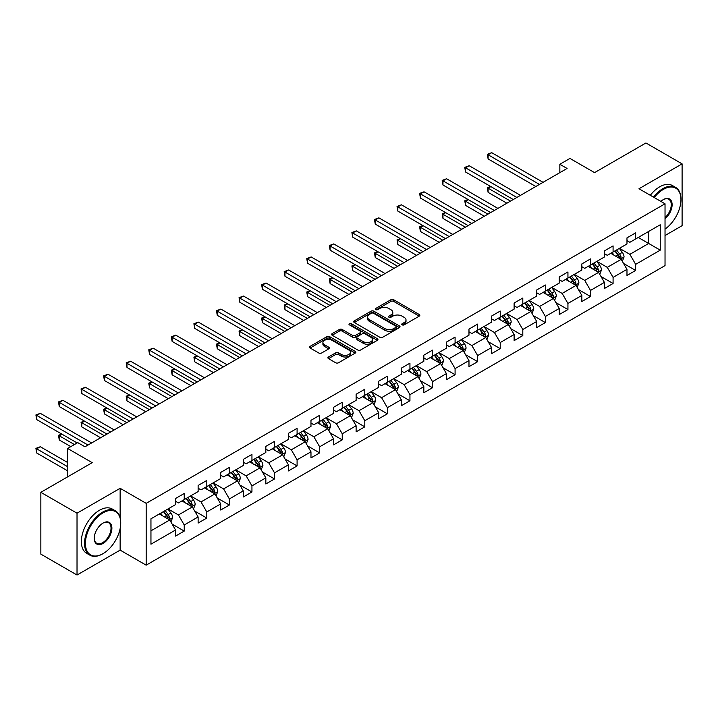 <?xml version="1.0" encoding="UTF-8"?>
<svg xmlns="http://www.w3.org/2000/svg" width="718" height="718" viewBox="0 0 718 718"><rect width="100%" height="100%" fill="white"/><g stroke="black" fill="none" stroke-linecap="round" stroke-linejoin="round"><path stroke-width="1.08" d="M402.17 324.859A1.409 0.808 0 0 0 404.162 324.859L419.249 316.144A2.01 1.158 0 0 0 419.842 315.328A2.01 1.158 0 0 0 419.249 314.511L393.688 299.747A2.01 1.158 0 0 0 390.843 299.747L375.756 308.462A1.409 0.808 0 0 0 375.343 309.036A1.409 0.808 0 0 0 375.756 309.611A1.409 0.808 0 0 0 377.749 309.611L379.696 308.48A6.426 3.707 0 0 1 388.788 308.48L390.915 309.709A6.426 3.707 0 0 1 392.8 312.33A6.426 3.707 0 0 1 390.915 314.96L388.968 316.082A1.409 0.808 0 0 0 388.555 316.656A1.409 0.808 0 0 0 388.968 317.23A1.409 0.808 0 0 0 390.951 317.23L392.908 316.108A6.426 3.707 0 0 1 401.99 316.108L404.126 317.338A6.426 3.707 0 0 1 406.011 319.959A6.426 3.707 0 0 1 404.126 322.579L402.17 323.71A1.409 0.808 0 0 0 401.757 324.285A1.409 0.808 0 0 0 402.17 324.859L402.17 323.71M328.503 356.981A2.01 1.158 0 0 0 327.911 357.797A2.01 1.158 0 0 0 328.503 358.623L335.674 362.761A2.01 1.158 0 0 0 338.51 362.761L355.266 353.085A2.01 1.158 0 0 0 355.859 352.269A2.01 1.158 0 0 0 355.266 351.443L329.706 336.688A2.01 1.158 0 0 0 326.869 336.688L310.104 346.363A2.01 1.158 0 0 0 309.521 347.18A2.01 1.158 0 0 0 310.104 348.006L318.774 353.005A2.01 1.158 0 0 0 321.61 353.005L328.781 348.858A2.01 1.158 0 0 0 329.374 348.042A2.01 1.158 0 0 0 328.781 347.225L324.491 344.739A5.376 3.105 0 0 1 322.912 342.549A5.376 3.105 0 0 1 326.232 339.686A5.376 3.105 0 0 1 332.084 340.359L348.912 350.07A5.376 3.105 0 0 1 350.492 352.269A5.376 3.105 0 0 1 347.171 355.132A5.376 3.105 0 0 1 341.319 354.459L338.51 352.843A2.01 1.158 0 0 0 335.674 352.843L328.503 356.981L328.503 358.623M665.03 235.54L682.1 225.676L682.1 163.866L645.931 142.981L594.567 172.634L569.966 158.436L559.843 164.278L567.076 168.461L84.975 446.793L77.741 442.62L67.618 448.463L67.618 476.869M120.139 517.651L120.139 488.312L77.023 513.199L40.845 492.324L92.209 462.661L67.618 448.463M120.139 488.312L146.176 503.345L665.03 203.795L665.03 265.606L146.176 565.165L146.176 503.345M682.1 163.866L638.984 188.753L665.03 203.795M379.84 337.263A2.01 1.158 0 0 0 382.676 337.263L399.441 327.587A2.01 1.158 0 0 0 400.025 326.762A2.01 1.158 0 0 0 399.441 325.945L373.872 311.19A2.01 1.158 0 0 0 371.035 311.19L354.279 320.865A2.01 1.158 0 0 0 353.687 321.682A2.01 1.158 0 0 0 354.279 322.499L379.84 337.263M349.935 325.164A1.409 0.808 0 0 1 351.362 325.362L351.362 323.692L377.354 338.699A2.01 1.158 0 0 1 377.946 339.515A2.01 1.158 0 0 1 377.354 340.332L360.598 350.007A2.01 1.158 0 0 1 357.752 350.007L332.192 335.252L339.363 331.142L339.363 329.472L332.192 333.61A2.01 1.158 0 0 0 331.599 334.435A2.01 1.158 0 0 0 332.192 335.252L332.192 333.61M339.363 331.142A2.01 1.158 0 0 1 342.208 331.142L342.208 329.472A2.01 1.158 0 0 0 339.363 329.472M342.208 329.472L352.574 335.459A2.01 1.158 0 0 0 355.41 335.459L360.167 332.712A2.01 1.158 0 0 0 360.759 331.887A2.01 1.158 0 0 0 360.167 331.07L349.379 324.841A1.409 0.808 0 0 1 348.966 324.267A1.409 0.808 0 0 1 349.837 323.513A1.409 0.808 0 0 1 351.362 323.692M77.023 513.199L77.023 575.019L40.845 554.134L40.845 492.324M172.149 524.104L184.23 531.078L184.23 524.984L198.123 516.96L198.123 523.063L206.802 518.046L206.802 511.952L220.695 503.928L220.695 510.031L229.374 505.014L229.374 498.92L243.267 490.897L243.267 497L251.946 491.983L251.946 485.889L265.839 477.865L265.839 483.968L274.518 478.951L274.518 472.857L288.412 464.842L288.412 470.936L297.09 465.928L297.09 459.825L310.975 451.81L310.975 457.904L319.663 452.896L319.663 446.793L333.547 438.779L333.547 444.873L342.235 439.865L342.235 433.762L356.119 425.747L356.119 431.841L364.798 426.833L364.798 420.73L378.691 412.715L378.691 418.809L387.37 413.801L387.37 407.698L401.263 399.684L401.263 405.778L409.942 400.77L409.942 394.667L423.835 386.652L423.835 392.746L432.514 387.738L432.514 381.635L446.408 373.62L446.408 379.714L455.086 374.706L455.086 368.603L468.98 360.589L468.98 366.683L477.658 361.675L477.658 355.572L491.552 347.557L491.552 353.651L500.231 348.643L500.231 342.54L514.115 334.525L514.115 340.619L522.803 335.611L522.803 329.508L536.687 321.493L536.687 327.587L545.375 322.579L545.375 316.485L559.259 308.462L559.259 314.556L567.938 309.548L567.938 303.454L581.831 295.43L581.831 301.533L590.51 296.516L590.51 290.422L604.403 282.398L604.403 288.501L613.082 283.484L613.082 277.39L626.976 269.367L626.976 275.47L635.654 270.453L635.654 264.359L660.255 250.151L660.255 224.761L648.677 231.447L648.677 243.474L660.255 250.151M184.23 531.078L175.551 536.095L175.551 529.992L150.951 544.199L150.951 518.8L175.551 504.601L175.551 498.498L184.23 493.49L184.23 499.584L198.123 491.57L198.123 485.467L206.802 480.459L206.802 486.553L220.695 478.538L220.695 472.435L229.374 467.427L229.374 473.521L243.267 465.506L243.267 459.403L251.946 454.395L251.946 460.498L265.839 452.475L265.839 446.381L274.518 441.364L274.518 447.467L288.412 439.443L288.412 433.349L297.09 428.332L297.09 434.435L310.975 426.411L310.975 420.317L319.663 415.3L319.663 421.403L333.547 413.38L333.547 407.286L342.235 402.268L342.235 408.371L356.119 400.348L356.119 394.254L364.798 389.237L364.798 395.34L378.691 387.316L378.691 381.222L387.37 376.205L387.37 382.308L401.263 374.284L401.263 368.19L409.942 363.173L409.942 369.276L423.835 361.253L423.835 355.159L432.514 350.142L432.514 356.245L446.408 348.221L446.408 342.127L455.086 337.11L455.086 343.213L468.98 335.189L468.98 329.095L477.658 324.078L477.658 330.181L491.552 322.158L491.552 316.064L500.231 311.056L500.231 317.15L514.115 309.126L514.115 303.032L522.803 298.024L522.803 304.118L536.687 296.094L536.687 290L545.375 284.992L545.375 291.086L559.259 283.071L559.259 276.969L567.938 271.96L567.938 278.054L581.831 270.04L581.831 263.937L590.51 258.929L590.51 265.023L604.403 257.008L604.403 250.905L613.082 245.897L613.082 251.991L626.976 243.976L626.976 237.873L635.654 232.865L635.654 238.959L660.255 224.761M181.914 500.922L192.334 506.935L178.441 514.959L168.03 508.945M175.551 501.263L178.441 502.932L184.23 499.584M178.441 514.959L184.23 524.984M192.334 506.935L198.123 516.96M204.486 487.89L214.906 493.912L201.013 501.927L190.602 495.914M198.123 488.231L201.013 489.9L206.802 486.553M201.013 501.927L206.802 511.952M214.906 493.912L220.695 503.928M227.059 474.858L237.478 480.88L223.585 488.895L213.174 482.882M220.695 475.199L223.585 476.869L229.374 473.521M223.585 488.895L229.374 498.92M237.478 480.88L243.267 490.897M249.631 461.827L260.051 467.849L246.157 475.863L235.737 469.85M243.267 462.168L246.157 463.837L251.946 460.498M246.157 475.863L251.946 485.889M260.051 467.849L265.839 477.865M272.203 448.795L282.623 454.817L268.729 462.832L258.309 456.819M265.839 449.136L268.729 450.805L274.518 447.467M268.729 462.832L274.518 472.857M282.623 454.817L288.412 464.842M294.775 435.772L305.195 441.785L291.302 449.8L280.882 443.787M288.412 436.104L291.302 437.774L297.09 434.435M291.302 449.8L297.09 459.825M305.195 441.785L310.975 451.81M317.347 422.74L327.758 428.754L313.874 436.768L303.454 430.755M310.975 423.073L313.874 424.742L319.663 421.403M313.874 436.768L319.663 446.793M327.758 428.754L333.547 438.779M339.919 409.709L350.33 415.722L336.446 423.737L326.026 417.723M333.547 410.041L336.446 411.71L342.235 408.371M336.446 423.737L342.235 433.762M350.33 415.722L356.119 425.747M362.482 396.677L372.902 402.69L359.018 410.705L348.598 404.692M356.119 397.009L359.018 398.678L364.798 395.34M359.018 410.705L364.798 420.73M372.902 402.69L378.691 412.715M385.054 383.645L395.474 389.659L381.59 397.673L371.17 391.66M378.691 383.977L381.59 385.647L387.37 382.308M381.59 397.673L387.37 407.698M395.474 389.659L401.263 399.684M407.627 370.614L418.047 376.627L404.153 384.642L393.742 378.628M401.263 370.946L404.153 372.615L409.942 369.276M404.153 384.642L409.942 394.667M418.047 376.627L423.835 386.652M430.199 357.582L440.619 363.595L426.725 371.61L416.314 365.597M423.835 357.914L426.725 359.583L432.514 356.245M426.725 371.61L432.514 381.635M440.619 363.595L446.408 373.62M452.771 344.55L463.191 350.564L449.297 358.578L438.877 352.565M446.408 344.882L449.297 346.552L455.086 343.213M449.297 358.578L455.086 368.603M463.191 350.564L468.98 360.589M475.343 331.519L485.763 337.532L471.87 345.555L461.45 339.533M468.98 331.851L471.87 333.52L477.658 330.181M471.87 345.555L477.658 355.572M485.763 337.532L491.552 347.557M497.915 318.487L508.335 324.5L494.442 332.524L484.022 326.502M491.552 318.819L494.442 320.488L500.231 317.15M494.442 332.524L500.231 342.54M508.335 324.5L514.115 334.525M520.487 305.455L530.898 311.468L517.014 319.492L506.594 313.47M514.115 305.787L517.014 307.457L522.803 304.118M517.014 319.492L522.803 329.508M530.898 311.468L536.687 321.493M543.059 292.423L553.47 298.437L539.586 306.46L529.166 300.438M536.687 292.756L539.586 294.425L545.375 291.086M539.586 306.46L545.375 316.485M553.47 298.437L559.259 308.462M565.631 279.392L576.042 285.405L562.158 293.429L551.738 287.415M559.259 279.724L562.158 281.393L567.938 278.054M562.158 293.429L567.938 303.454M576.042 285.405L581.831 295.43M588.195 266.36L598.615 272.373L584.73 280.397L574.31 274.384M581.831 266.692L584.73 268.361L590.51 265.023M584.73 280.397L590.51 290.422M598.615 272.373L604.403 282.398M610.767 253.328L621.187 259.342L607.293 267.365L596.882 261.352M604.403 253.66L607.293 255.33L613.082 251.991M607.293 267.365L613.082 277.39M621.187 259.342L626.976 269.367M638.257 237.461L648.677 243.474L629.865 254.334L619.455 248.32M626.976 240.629L629.865 242.307L635.654 238.959M629.865 254.334L635.654 264.359M77.023 575.019L120.139 550.123L146.176 565.165M559.843 164.278L559.843 172.634M150.951 530.826L169.762 519.967L159.342 513.953M169.762 519.967L175.551 529.992M623.574 263.479L635.654 270.453M601.002 276.511L613.082 283.484M578.43 289.542L590.51 296.516M555.858 302.574L567.938 309.548M533.286 315.606L545.375 322.579M510.722 328.638L522.803 335.611M488.15 341.669L500.231 348.643M465.578 354.701L477.658 361.675M443.006 367.733L455.086 374.706M420.434 380.764L432.514 387.738M397.862 393.796L409.942 400.77M375.29 406.828L387.37 413.801M352.717 419.851L364.798 426.833M330.145 432.882L342.235 439.865M307.582 445.914L319.663 452.896M285.01 458.946L297.09 465.928M262.438 471.977L274.518 478.951M239.866 485.009L251.946 491.983M217.294 498.041L229.374 505.014M194.722 511.072L206.802 518.046M120.139 550.123L120.139 528.574M402.735 325.057L404.126 324.258A6.426 3.707 0 0 0 406.011 321.628L406.011 319.959M392.8 312.33L392.8 314.008A6.426 3.707 0 0 1 390.915 316.629L389.524 317.428M419.222 316.162L393.688 301.416A2.01 1.158 0 0 0 390.843 301.416L376.322 309.808M399.441 325.945L399.441 327.587L373.872 312.86A2.01 1.158 0 0 0 371.035 312.86L354.306 322.517L354.279 320.865M395.887 327.336A1.409 0.808 0 0 0 396.3 326.762A1.409 0.808 0 0 0 395.887 326.187L373.45 313.236A1.409 0.808 0 0 0 371.457 313.236L369.402 314.421A6.426 3.707 0 0 0 367.517 317.051A6.426 3.707 0 0 0 369.402 319.672L384.74 328.53A6.426 3.707 0 0 0 393.832 328.53L395.887 327.336L395.887 329.006A1.409 0.808 0 0 0 396.3 328.431L396.3 326.762M367.517 317.051L367.517 318.72A6.426 3.707 0 0 0 369.402 321.341L369.402 319.672M395.887 329.006L393.832 330.199A6.426 3.707 0 0 1 384.74 330.199L369.402 321.341M342.208 331.142L352.574 337.128A2.01 1.158 0 0 0 355.41 337.128L360.167 334.382A2.01 1.158 0 0 0 360.759 333.556L360.759 331.887M351.362 325.362L377.327 340.35M363.326 341.669A5.376 3.105 0 0 0 369.187 342.342A5.376 3.105 0 0 0 372.498 339.47A5.376 3.105 0 0 0 370.928 337.281L364.995 333.861A2.01 1.158 0 0 0 362.159 333.861L357.402 336.607A2.01 1.158 0 0 0 356.81 337.424A2.01 1.158 0 0 0 357.402 338.241L363.326 341.669L363.326 343.339A5.376 3.105 0 0 0 369.187 344.012A5.376 3.105 0 0 0 372.498 341.149L372.498 339.47M356.81 337.424L356.81 339.093A2.01 1.158 0 0 0 357.402 339.91L357.402 338.241M363.326 343.339L357.402 339.91M350.492 352.269L350.492 353.938A5.376 3.105 0 0 1 347.171 356.801A5.376 3.105 0 0 1 341.319 356.128L338.51 354.512A2.01 1.158 0 0 0 335.674 354.512L328.53 358.632M322.912 342.549L322.912 344.218A5.376 3.105 0 0 0 324.491 346.417L324.491 344.739M328.754 348.876L324.491 346.417M355.239 353.103L329.706 338.357A2.01 1.158 0 0 0 326.869 338.357L310.131 348.015M622.327 261.325L624.05 256.99A5.421 3.132 -120 0 0 622.318 252.368L619.338 248.383M614.132 255.267L612.104 252.556M490.87 186.608L488.114 188.197L488.114 192.379L506.881 203.212M620.352 258.857L621.124 257.224A5.421 3.132 -120 0 0 619.571 253.957L616.582 249.972M615.227 250.753L618.539 255.177A2.764 1.598 60 0 1 619.042 256.021L621.124 257.224M614.85 250.977L617.839 254.962A5.421 3.132 60 0 1 619.392 258.22M488.114 192.379L487.325 187.739L510.498 201.121M487.325 187.739L490.547 186.429M539.442 184.409L488.114 154.783L491.731 152.692L543.059 182.327M535.825 186.501L488.114 158.956L488.114 154.783L487.325 154.325L491.731 152.692M488.114 158.956L487.325 154.325M665.03 229.087A24.959 14.414 120 0 0 680.942 199.613A24.959 14.414 120 0 0 663.288 189.426A24.959 14.414 120 0 0 654.224 197.558M653.47 197.118A25.579 14.764 -60 0 1 662.858 188.672A25.579 14.764 -60 0 1 675.647 187.407A25.579 14.764 -60 0 1 680.942 199.119A25.579 14.764 -60 0 1 680.942 199.371M660.874 201.399A12.484 7.207 -60 0 1 663.288 199.613L663.288 199.613A12.484 7.207 -60 0 1 672.075 203.732A12.484 7.207 -60 0 1 665.03 218.802M650.293 195.287A25.579 14.764 -60 0 1 659.671 186.833A25.579 14.764 -60 0 1 672.461 185.567L675.647 187.407M665.03 217.662A11.865 6.848 120 0 0 670.962 207.385A11.865 6.848 120 0 0 668.79 199.281A11.865 6.848 120 0 0 663.073 199.748M102.629 553.883L103.06 553.632A24.959 14.414 120 0 0 120.714 523.063A24.959 14.414 120 0 0 103.06 512.867A24.959 14.414 120 0 0 85.415 543.445A24.959 14.414 120 0 0 103.06 553.632L102.629 553.883A25.579 14.764 -60 0 1 89.84 555.149A25.579 14.764 -60 0 1 85.918 534.659A25.579 14.764 -60 0 1 102.629 512.114A25.579 14.764 -60 0 1 115.418 510.848A25.579 14.764 -60 0 1 120.714 522.56A25.579 14.764 -60 0 1 120.714 522.812M103.06 543.445A12.484 7.207 -60 0 1 94.237 538.347A12.484 7.207 -60 0 1 103.06 523.063L103.06 523.063A12.484 7.207 -60 0 1 111.891 528.161A12.484 7.207 -60 0 1 103.06 543.445M94.237 538.096A11.865 6.848 120 0 0 96.697 543.284A11.865 6.848 120 0 0 102.629 542.691A11.865 6.848 120 0 0 110.384 532.235A11.865 6.848 120 0 0 108.562 522.722A11.865 6.848 120 0 0 102.845 523.189M89.84 555.149L86.654 553.318A25.579 14.764 -60 0 1 82.741 532.819A25.579 14.764 -60 0 1 99.443 510.283A25.579 14.764 -60 0 1 112.232 509.017L115.418 510.848M599.754 274.357L601.478 270.022A5.421 3.132 -120 0 0 599.745 265.4L596.766 261.415M591.56 268.299L589.532 265.588M468.298 199.64L465.551 201.228L465.551 205.402L484.309 216.244M597.78 271.889L598.552 270.246A5.421 3.132 -120 0 0 596.999 266.988L594.01 263.003M592.655 263.784L595.967 268.209A2.764 1.598 60 0 1 596.47 269.053L598.552 270.246M592.278 264.009L595.267 267.993A5.421 3.132 60 0 1 596.82 271.251M465.551 205.402L464.752 200.771L487.926 214.152M464.752 200.771L467.974 199.46M577.191 287.388L578.905 283.054A5.421 3.132 -120 0 0 577.182 278.431L574.194 274.447M568.988 281.33L566.96 278.62M445.725 212.672L442.979 214.26L442.979 218.434L461.746 229.275M575.208 284.92L575.98 283.278A5.421 3.132 -120 0 0 574.427 280.02L571.447 276.035M570.083 276.816L573.395 281.241A2.764 1.598 60 0 1 573.897 282.084L575.98 283.278M569.706 277.04L572.695 281.025A5.421 3.132 60 0 1 574.247 284.283M442.979 218.434L442.18 213.802L465.363 227.184M442.18 213.802L445.411 212.492M516.87 197.441L465.551 167.815L469.168 165.723L520.487 195.359M513.253 199.532L465.551 171.988L465.551 167.815L464.752 167.357L469.168 165.723M465.551 171.988L464.752 167.357M494.298 210.473L442.979 180.846L446.596 178.755L497.915 208.391M490.681 212.564L442.979 185.02L442.979 180.846L442.18 180.389L446.596 178.755M442.979 185.02L442.18 180.389M554.619 300.42L556.333 296.085A5.421 3.132 -120 0 0 554.61 291.463L551.621 287.478M546.416 294.362L544.388 291.652M423.153 225.703L420.407 227.292L420.407 231.465L439.174 242.307M552.636 297.952L553.407 296.31A5.421 3.132 -120 0 0 551.855 293.052L548.875 289.067M547.511 289.848L550.823 294.272A2.764 1.598 60 0 1 551.325 295.107L553.407 296.31M547.134 290.072L550.123 294.057A5.421 3.132 60 0 1 551.675 297.315M420.407 231.465L419.608 226.834L442.791 240.216M419.608 226.834L422.839 225.524M532.047 313.452L533.77 309.117A5.421 3.132 -120 0 0 532.038 304.495L529.049 300.51M523.844 307.394L521.815 304.683M400.581 238.735L397.835 240.324L397.835 244.497L416.602 255.33M530.063 310.984L530.835 309.341A5.421 3.132 -120 0 0 529.283 306.083L526.303 302.099M524.939 302.879L528.26 307.304A2.764 1.598 60 0 1 528.753 308.139L530.835 309.341M524.562 303.095L527.55 307.089A5.421 3.132 60 0 1 529.103 310.347M397.835 244.497L397.036 239.866L420.218 253.248M397.036 239.866L400.267 238.555M509.475 326.484L511.198 322.149A5.421 3.132 -120 0 0 509.466 317.527L506.477 313.542M501.272 320.425L499.243 317.715M378.009 251.767L375.263 253.355L375.263 257.529L394.029 268.361M507.491 324.015L508.272 322.373A5.421 3.132 -120 0 0 506.72 319.115L503.731 315.13M502.376 315.911L505.687 320.336A2.764 1.598 60 0 1 506.19 321.17L508.272 322.373M501.99 316.126L504.978 320.12A5.421 3.132 60 0 1 506.531 323.378M375.263 257.529L374.464 252.898L397.646 266.279M374.464 252.898L377.695 251.587M471.726 223.504L420.407 193.878L424.024 191.787L475.343 221.422M468.109 225.596L420.407 198.051L420.407 193.878L419.608 193.42L424.024 191.787M420.407 198.051L419.608 193.42M449.154 236.536L397.835 206.91L401.452 204.818L452.771 234.454M445.537 238.627L397.835 211.083L397.835 206.91L397.036 206.452L401.452 204.818M397.835 211.083L397.036 206.452M426.582 249.568L375.263 219.941L378.88 217.85L430.199 247.486M422.965 251.659L375.263 224.115L375.263 219.941L374.464 219.484L378.88 217.85M375.263 224.115L374.464 219.484M486.903 339.515L488.626 335.171A5.421 3.132 -120 0 0 486.894 330.558L483.905 326.573M478.7 333.457L476.671 330.747M355.437 264.798L352.691 266.387L352.691 270.56L371.457 281.393M484.919 337.047L485.7 335.405A5.421 3.132 -120 0 0 484.147 332.147L481.159 328.162M479.803 328.943L483.115 333.367A2.764 1.598 60 0 1 483.618 334.202L485.7 335.405M479.427 329.158L482.406 333.152A5.421 3.132 60 0 1 483.959 336.41M352.691 270.56L351.892 265.929L375.074 279.311M351.892 265.929L355.123 264.619M404.01 262.6L352.691 232.973L356.308 230.882L407.627 260.517M400.393 264.691L352.691 237.146L352.691 232.973L351.892 232.515L356.308 230.882M352.691 237.146L351.892 232.515M464.331 352.547L466.054 348.203A5.421 3.132 -120 0 0 464.322 343.59L461.333 339.605M456.127 346.489L454.099 343.778M332.874 277.83L330.118 279.419L330.118 283.592L348.885 294.425M462.347 350.079L463.128 348.436A5.421 3.132 -120 0 0 461.575 345.178L458.587 341.194M457.231 341.974L460.543 346.399A2.764 1.598 60 0 1 461.046 347.234L463.128 348.436M456.854 342.19L459.834 346.184A5.421 3.132 60 0 1 461.387 349.442M330.118 283.592L329.329 278.961L352.502 292.343M329.329 278.961L332.551 277.651M381.438 275.631L330.118 246.005L333.735 243.914L385.054 273.54M377.821 277.722L330.118 250.178L330.118 246.005L329.329 245.547L333.735 243.914M330.118 250.178L329.329 245.547M441.758 365.579L443.482 361.235A5.421 3.132 -120 0 0 441.749 356.622L438.761 352.637M433.555 359.521L431.527 356.81M310.302 290.862L307.546 292.45L307.546 296.624L326.313 307.457M439.775 363.111L440.556 361.468A5.421 3.132 -120 0 0 439.003 358.21L436.014 354.225M434.659 355.006L437.971 359.431A2.764 1.598 60 0 1 438.474 360.265L440.556 361.468M434.282 355.222L437.262 359.206A5.421 3.132 60 0 1 438.815 362.473M307.546 296.624L306.757 291.993L329.93 305.374M306.757 291.993L309.979 290.673M358.865 288.663L307.546 259.036L311.163 256.945L362.491 286.572M355.248 290.754L307.546 263.21L307.546 259.036L306.757 258.579L311.163 256.945M307.546 263.21L306.757 258.579M419.186 378.601L420.91 374.266A5.421 3.132 -120 0 0 419.177 369.653L416.198 365.668M410.992 372.552L408.964 369.842M287.73 303.894L284.974 305.482L284.974 309.655L303.741 320.488M417.212 376.142L417.984 374.5A5.421 3.132 -120 0 0 416.431 371.242L413.442 367.257M412.087 368.038L415.399 372.462A2.764 1.598 60 0 1 415.901 373.297L417.984 374.5M411.71 368.253L414.699 372.238A5.421 3.132 60 0 1 416.252 375.505M284.974 309.655L284.184 305.024L307.358 318.406M284.184 305.024L287.406 303.705M336.302 301.695L284.974 272.068L288.591 269.977L339.919 299.603M332.685 303.786L284.974 276.242L284.974 272.068L284.184 271.61L288.591 269.977M284.974 276.242L284.184 271.61M396.614 391.633L398.337 387.298A5.421 3.132 -120 0 0 396.605 382.685L393.626 378.7M388.42 385.584L386.392 382.873M265.157 316.925L262.411 318.514L262.411 322.687L281.169 333.52M394.64 389.174L395.412 387.532A5.421 3.132 -120 0 0 393.859 384.274L390.87 380.289M389.515 381.07L392.827 385.494A2.764 1.598 60 0 1 393.329 386.329L395.412 387.532M389.138 381.285L392.127 385.27A5.421 3.132 60 0 1 393.679 388.537M262.411 322.687L261.612 318.056L284.786 331.438M261.612 318.056L264.834 316.737M313.73 314.726L262.411 285.1L266.028 283.009L317.347 312.635M310.113 316.817L262.411 289.273L262.411 285.1L261.612 284.642L266.028 283.009M262.411 289.273L261.612 284.642M374.051 404.665L375.765 400.33A5.421 3.132 -120 0 0 374.042 395.717L371.053 391.732M365.848 398.616L363.82 395.905M242.585 329.957L239.839 331.545L239.839 335.719L258.606 346.552M372.068 402.206L372.839 400.563A5.421 3.132 -120 0 0 371.287 397.305L368.307 393.32M366.943 394.101L370.255 398.526A2.764 1.598 60 0 1 370.757 399.361L372.839 400.563M366.566 394.317L369.555 398.302A5.421 3.132 60 0 1 371.107 401.568M239.839 335.719L239.04 331.079L262.223 344.461M239.04 331.079L242.271 329.768M291.158 327.758L239.839 298.132L243.456 296.04L294.775 325.667M287.541 329.849L239.839 302.305L239.839 298.132L239.04 297.665L243.456 296.04M239.839 302.305L239.04 297.665M351.479 417.696L353.193 413.362A5.421 3.132 -120 0 0 351.47 408.748L348.481 404.764M343.276 411.647L341.247 408.937M220.013 342.989L217.267 344.577L217.267 348.751L236.034 359.583M349.495 415.237L350.267 413.595A5.421 3.132 -120 0 0 348.715 410.337L345.735 406.343M344.371 407.133L347.683 411.558A2.764 1.598 60 0 1 348.185 412.392L350.267 413.595M343.994 407.348L346.982 411.333A5.421 3.132 60 0 1 348.535 414.6M217.267 348.751L216.468 344.11L239.65 357.492M216.468 344.11L219.699 342.8M268.586 340.79L217.267 311.163L220.884 309.072L272.203 338.699M264.969 342.881L217.267 315.337L217.267 311.163L216.468 310.697L220.884 309.072M217.267 315.337L216.468 310.697M328.907 430.728L330.63 426.393A5.421 3.132 -120 0 0 328.898 421.78L325.909 417.795M320.704 424.679L318.675 421.969M197.441 356.02L194.695 357.609L194.695 361.782L213.461 372.615M326.923 428.269L327.695 426.627A5.421 3.132 -120 0 0 326.143 423.369L323.163 419.375M321.799 420.165L325.119 424.589A2.764 1.598 60 0 1 325.613 425.424L327.695 426.627M321.422 420.38L324.41 424.365A5.421 3.132 60 0 1 325.963 427.632M194.695 361.782L193.896 357.142L217.078 370.524M193.896 357.142L197.127 355.832M246.014 353.821L194.695 324.195L198.312 322.104L249.631 351.73M242.397 355.913L194.695 328.368L194.695 324.195L193.896 323.728L198.312 322.104M194.695 328.368L193.896 323.728M306.335 443.76L308.058 439.425A5.421 3.132 -120 0 0 306.326 434.812L303.337 430.827M298.132 437.711L296.103 435M174.869 369.052L172.123 370.641L172.123 374.814L190.889 385.647M304.351 441.301L305.132 439.658A5.421 3.132 -120 0 0 303.579 436.4L300.591 432.407M299.235 433.196L302.547 437.621A2.764 1.598 60 0 1 303.05 438.456L305.132 439.658M298.85 433.412L301.838 437.397A5.421 3.132 60 0 1 303.391 440.664M172.123 374.814L171.324 370.174L194.506 383.556M171.324 370.174L174.555 368.864M223.442 366.853L172.123 337.227L175.739 335.135L227.059 364.762M219.825 368.944L172.123 341.4L172.123 337.227L171.324 336.76L175.739 335.135M172.123 341.4L171.324 336.76M283.763 456.792L285.486 452.457A5.421 3.132 -120 0 0 283.754 447.844L280.765 443.85M275.559 450.742L273.531 448.032M152.297 382.084L149.55 383.672L149.55 387.846L168.317 398.678M281.779 454.332L282.56 452.69A5.421 3.132 -120 0 0 281.007 449.432L278.019 445.438M276.663 446.228L279.975 450.644A2.764 1.598 60 0 1 280.478 451.487L282.56 452.69M276.286 446.443L279.266 450.428A5.421 3.132 60 0 1 280.819 453.695M149.55 387.846L148.752 383.206L171.934 396.587M148.752 383.206L151.983 381.895M200.869 379.885L149.55 350.249L153.167 348.167L204.486 377.794M197.253 381.976L149.55 354.432L149.55 350.249L148.752 349.792L153.167 348.167M149.55 354.432L148.752 349.792M261.19 469.823L262.914 465.488A5.421 3.132 -120 0 0 261.181 460.875L258.193 456.881M252.987 463.774L250.959 461.064M129.734 395.115L126.978 396.695L126.978 400.877L145.745 411.71M259.207 467.364L259.988 465.722A5.421 3.132 -120 0 0 258.435 462.455L255.446 458.47M254.091 459.26L257.403 463.675A2.764 1.598 60 0 1 257.906 464.519L259.988 465.722M253.714 459.475L256.694 463.46A5.421 3.132 60 0 1 258.247 466.727M126.978 400.877L126.188 396.237L149.362 409.619M126.188 396.237L129.411 394.927M178.297 392.917L126.978 363.281L130.595 361.199L181.914 390.825M174.68 394.999L126.978 367.463L126.978 363.281L126.188 362.823L130.595 361.199M126.978 367.463L126.188 362.823M238.618 482.855L240.342 478.52A5.421 3.132 -120 0 0 238.609 473.907L235.621 469.913M230.415 476.797L228.387 474.095M107.162 408.147L104.406 409.727L104.406 413.909L123.173 424.742M236.635 480.396L237.416 478.753A5.421 3.132 -120 0 0 235.863 475.487L232.874 471.502M231.519 472.291L234.831 476.707A2.764 1.598 60 0 1 235.333 477.551L237.416 478.753M231.142 472.507L234.122 476.492A5.421 3.132 60 0 1 235.675 479.75M104.406 413.909L103.616 409.269L126.79 422.651M103.616 409.269L106.838 407.959M155.725 405.948L104.406 376.313L108.023 374.231L159.342 403.857M152.108 408.03L104.406 380.495L104.406 376.313L103.616 375.855L108.023 374.231M104.406 380.495L103.616 375.855M216.046 495.887L217.769 491.552A5.421 3.132 -120 0 0 216.037 486.939L213.058 482.945M207.852 489.829L205.824 487.127M84.589 421.179L81.834 422.758L81.834 426.941L100.601 437.774M214.072 493.428L214.844 491.785A5.421 3.132 -120 0 0 213.291 488.518L210.302 484.533M208.947 485.323L212.259 489.739A2.764 1.598 60 0 1 212.761 490.582L214.844 491.785M208.57 485.539L211.559 489.523A5.421 3.132 60 0 1 213.111 492.781M81.834 426.941L81.044 422.301L104.218 435.682M81.044 422.301L84.266 420.99M133.162 418.98L81.834 389.344L85.451 387.262L136.779 416.889M129.545 421.062L81.834 393.527L81.834 389.344L81.044 388.887L85.451 387.262M81.834 393.527L81.044 388.887M193.474 508.918L195.197 504.583A5.421 3.132 -120 0 0 193.465 499.961L190.485 495.976M185.28 502.86L183.252 500.159M62.017 434.202L59.271 435.79L59.271 439.972L70.795 446.623M191.5 506.45L192.271 504.817A5.421 3.132 -120 0 0 190.719 501.55L187.73 497.565M186.375 498.355L189.687 502.771A2.764 1.598 60 0 1 190.189 503.614L192.271 504.817M185.998 498.57L188.987 502.555A5.421 3.132 60 0 1 190.539 505.813M59.271 439.972L58.472 435.332L74.412 444.541M58.472 435.332L61.694 434.022M110.59 432.012L59.271 402.376L62.888 400.294L114.207 429.92M106.973 434.094L59.271 406.559L59.271 402.376L58.472 401.918L62.888 400.294M59.271 406.559L58.472 401.918M170.911 521.95L172.625 517.615A5.421 3.132 -120 0 0 170.902 512.993L167.913 509.008M162.708 515.892L160.679 513.19M67.618 462.5L40.316 446.74L36.699 448.822L36.699 453.004L67.618 470.855M168.927 519.482L169.699 517.849A5.421 3.132 -120 0 0 168.147 514.582L165.167 510.597M163.803 511.387L167.114 515.802A2.764 1.598 60 0 1 167.617 516.646L169.699 517.849M163.426 511.602L166.414 515.587A5.421 3.132 60 0 1 167.967 518.845M36.699 453.004L35.9 448.364L67.618 466.673M35.9 448.364L40.316 446.74M88.018 445.043L36.699 415.408L40.316 413.326L91.635 442.952M77.167 442.952L36.699 419.59L36.699 415.408L35.9 414.95L40.316 413.326M36.699 419.59L35.9 414.95M404.126 324.258L404.126 322.579M388.968 317.23L388.968 316.082M390.915 316.629L390.915 314.96M375.756 309.611L375.756 308.462M390.843 301.416L390.843 299.747M393.688 301.416L393.688 299.747M419.249 316.144L419.249 314.511M371.035 312.86L371.035 311.19M373.872 312.86L373.872 311.19M384.74 330.199L384.74 328.53M393.832 330.199L393.832 328.53M352.574 337.128L352.574 335.459M355.41 337.128L355.41 335.459M360.167 334.382L360.167 332.712M377.354 340.332L377.354 338.699M335.674 354.512L335.674 352.843M338.51 354.512L338.51 352.843M341.319 356.128L341.319 354.459M328.781 348.858L328.781 347.225M310.104 348.006L310.104 346.363M326.869 338.357L326.869 336.688M329.706 338.357L329.706 336.688M355.266 353.085L355.266 351.443M620.648 259.036L624.014 257.089M619.571 253.957L622.318 252.368M615.712 256.182L617.839 254.962M598.076 272.068L601.442 270.121M596.999 266.988L599.745 265.4M593.14 269.214L595.267 267.993M575.513 285.1L578.87 283.152M574.427 280.02L577.182 278.431M570.577 282.246L572.695 281.025M552.941 298.132L556.306 296.184M551.855 293.052L554.61 291.463M548.005 295.277L550.123 294.057M530.369 311.163L533.734 309.216M529.283 306.083L532.038 304.495M525.432 308.309L527.55 307.089M507.797 324.195L511.162 322.247M506.72 319.115L509.466 317.527M502.86 321.341L504.978 320.12M485.224 337.227L488.59 335.279M484.147 332.147L486.894 330.558M480.288 334.373L482.406 333.152M462.652 350.258L466.018 348.311M461.575 345.178L464.322 343.59M457.716 347.404L459.834 346.184M440.08 363.281L443.446 361.342M439.003 358.21L441.749 356.622M435.144 360.436L437.262 359.206M417.508 376.313L420.874 374.374M416.431 371.242L419.177 369.653M412.572 373.468L414.699 372.238M394.936 389.344L398.302 387.406M393.859 384.274L396.605 382.685M390 386.499L392.127 385.27M372.373 402.376L375.729 400.438M371.287 397.305L374.042 395.717M367.436 399.531L369.555 398.302M349.801 415.408L353.166 413.469M348.715 410.337L351.47 408.748M344.864 412.563L346.982 411.333M327.228 428.44L330.594 426.501M326.143 423.369L328.898 421.78M322.292 425.594L324.41 424.365M304.656 441.471L308.022 439.533M303.579 436.4L306.326 434.812M299.72 438.626L301.838 437.397M282.084 454.503L285.45 452.564M281.007 449.432L283.754 447.844M277.148 451.658L279.266 450.428M259.512 467.535L262.878 465.596M258.435 462.455L261.181 460.875M254.576 464.69L256.694 463.46M236.94 480.566L240.306 478.628M235.863 475.487L238.609 473.907M232.004 477.721L234.122 476.492M214.368 493.598L217.733 491.659M213.291 488.518L216.037 486.939M209.432 490.744L211.559 489.523M191.796 506.63L195.161 504.691M190.719 501.55L193.465 499.961M186.859 503.776L188.987 502.555M169.233 519.661L172.589 517.723M168.147 514.582L170.902 512.993M164.296 516.807L166.414 515.587M680.942 199.613L680.942 199.119M120.714 523.063L120.714 522.56"/></g></svg>
